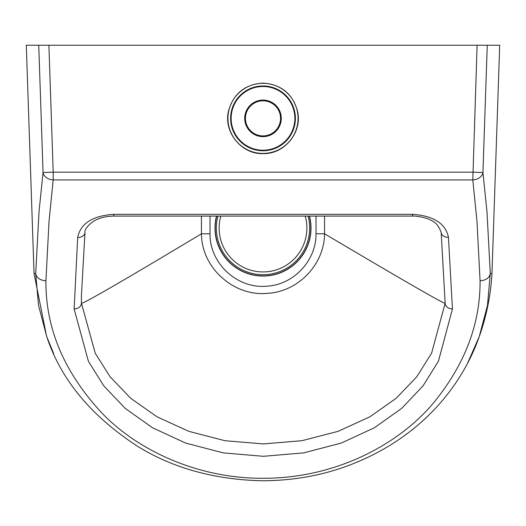 <?xml version="1.0" encoding="UTF-8"?>
<svg xmlns="http://www.w3.org/2000/svg" width="526" height="526" viewBox="0 0 526 526"><rect width="100%" height="100%" fill="white"/><g stroke="black" fill="none" stroke-linecap="round" stroke-linejoin="round"><path stroke-width="0.79" d="M201.445 216.087L201.445 233.82C123.097 280.818 83.101 303.956 81.451 303.226L81.398 295.987M210.019 233.781L201.458 233.814C201.557 268.227 234.228 296.73 267.497 293.324C297.762 291.818 324.318 264.828 324.555 233.787L316.027 233.754C316.369 260.383 293.751 284.796 266.965 286.164C237.469 289.241 209.447 263.296 210.019 233.781L210.019 216.087M490.291 273.461L486.991 211.873L482.94 172.521A10.237 7.726 173.1 0 1 472.802 179.931L476.957 221.071L480.074 280.779C485.958 280.351 489.364 277.932 490.285 273.507L491.961 273.533L499.7 45.236L38.74 45.236L43.06 172.521L39.009 211.873L35.715 273.507C36.636 277.932 40.042 280.351 45.926 280.779L49.043 221.071L53.198 179.931A10.237 7.726 -173.1 0 1 43.06 172.521L53.198 172.18L48.898 45.236L26.3 45.236L34.039 273.533L35.709 273.461M324.568 216.087L324.555 233.787M324.568 233.787C403.869 280.805 444.056 303.956 445.134 303.232L431.596 353.183L416.809 376.715L396.295 398.202L369.877 416.816L338.1 431.346L302.049 440.683L263.434 443.931L224.944 440.696L188.86 431.359L157.018 416.802L130.665 398.261L110.039 376.708L95.245 353.281L81.451 303.226M441.189 232.617L445.141 303.226M113.774 214.312C92.569 215.785 80.544 223.484 77.697 237.417A7.311 5.523 6.4 0 0 84.962 232.696L84.962 232.696A7.311 5.523 6.4 0 0 84.962 232.676C84.489 229.671 87.27 225.91 93.306 221.413C98.664 218.04 105.489 216.265 113.774 216.087L412.41 216.087L412.41 214.312L113.774 214.312L113.774 216.087M412.41 216.087C414.961 215.686 426.915 217.501 431.149 220.42C435.646 222.071 438.993 226.127 441.183 232.591A7.311 5.516 -6.8 0 0 441.183 232.591L441.183 232.591A7.311 5.516 -6.8 0 0 448.448 237.265C445.522 223.412 433.509 215.759 412.41 214.312M77.697 237.417L74.14 308.999C78.552 308.591 80.991 306.711 81.451 303.364M445.141 303.364C445.588 306.724 448.027 308.598 452.452 309.005L448.448 237.265M477.102 45.236L487.26 45.236L482.94 172.521L472.802 172.18L53.198 172.18L53.198 179.931L472.802 179.931L477.102 45.236M35.715 273.507L38.503 305.336L46.755 336.647L53.626 353.551M467.338 363.722L479.245 336.647L487.497 305.343L490.285 273.507M220.788 216.087A43.875 43.875 0 0 0 264.539 271.909A43.875 43.875 0 0 0 305.212 216.087M217.909 216.087A46.65 46.65 0 0 0 303.739 250.777A46.65 46.65 0 0 0 308.091 216.087M216.699 216.087A47.82 47.82 0 0 0 304.764 251.349A47.82 47.82 0 0 0 309.301 216.087M263 135.912A17.549 17.549 0 0 1 245.451 118.363A17.549 17.549 0 0 1 263 100.814A17.549 17.549 0 0 1 280.549 118.363A17.549 17.549 0 0 1 263 135.912M216.502 216.087A48.017 48.017 0 0 0 263 276.071A48.017 48.017 0 0 0 309.498 216.087M316.027 216.087L316.027 233.754M74.14 308.999L88.414 361.316L103.74 385.782L125.149 408.334L152.547 427.783L185.698 443.076L223.3 452.899L263.434 456.305L303.693 452.886L341.269 443.063L374.348 427.796L401.811 408.275L423.108 385.788L438.428 361.211L452.452 309.005M480.074 280.779C480.33 324.18 464.701 365.011 433.187 403.278C399.359 443.701 336.39 478.535 263 478.279C196.671 478.581 137.588 449.638 102.997 414.199C64.534 373.282 45.512 328.809 45.926 280.779M263 85.968A32.395 32.395 0 0 0 230.605 118.363A32.395 32.395 0 0 0 263 150.758A32.395 32.395 0 0 0 295.395 118.363A32.395 32.395 0 0 0 263 85.968M263 150.219A31.856 31.856 0 0 1 231.144 118.363A31.856 31.856 0 0 1 263 86.507A31.856 31.856 0 0 1 294.856 118.363A31.856 31.856 0 0 1 263 150.219M263 83.299A35.064 35.064 0 0 1 298.064 118.363A35.064 35.064 0 0 1 263 153.428A35.064 35.064 0 0 1 227.936 118.363A35.064 35.064 0 0 1 263 83.299M263 100.078A18.285 18.285 0 0 0 244.715 118.363A18.285 18.285 0 0 0 263 136.648A18.285 18.285 0 0 0 281.285 118.363A18.285 18.285 0 0 0 263 100.078M81.398 296L84.962 232.716M46.761 336.653C60.878 379.64 91.314 416.29 138.068 446.6C173.153 468.173 214.365 479.561 261.698 480.764C291.345 480.738 319.249 476.03 345.418 466.647C417.532 440.591 460.802 388.905 479.245 336.647C486.504 316.225 490.745 295.185 491.961 273.533M34.039 273.533L46.525 335.982M263 83.108C245.116 84.285 233.643 93.477 228.593 110.67C223.116 131.737 241.25 154.368 263 153.618C284.54 154.348 302.601 132.151 297.519 111.216C292.64 93.707 281.134 84.338 263 83.108"/></g></svg>
